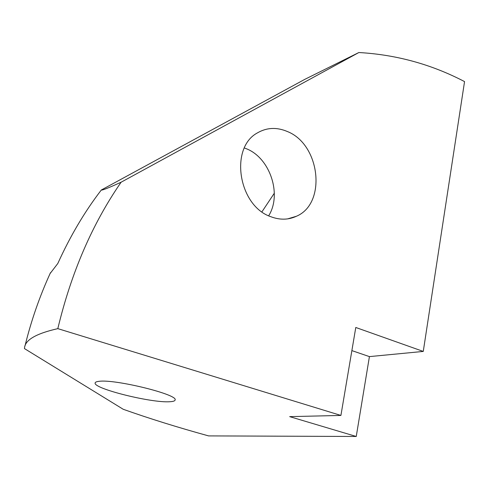 <?xml version="1.0" encoding="UTF-8"?>
<svg xmlns="http://www.w3.org/2000/svg" width="489" height="489" viewBox="0 0 489 489"><rect width="100%" height="100%" fill="white"/><g stroke="black" fill="none" stroke-linecap="round" stroke-linejoin="round"><path stroke-width="0.73" d="M244.384 147.965L246.383 148.742C270.099 157.984 282.153 194.481 268.675 215.777M270.808 216.7C238.369 205.869 229.28 147.654 257.544 132.825C266.841 127.482 276.75 127.036 287.269 131.486C320.295 144.334 326.878 203.552 296.395 216.266C288.369 219.971 279.842 220.117 270.808 216.7M169.915 401.726C151.859 403.199 93.087 388.59 95.135 382.973C95.251 382.129 96.578 381.579 99.108 381.322C115.08 378.969 178.387 394.617 175.111 399.971C174.952 400.962 173.222 401.542 169.915 401.726M340.912 415.436L355.784 327.477L423.266 351.426L464.55 81.596C431.518 64.352 396.292 54.664 358.865 52.525L304.775 79.371L101.315 190.001C101.938 190.527 108.54 187.929 121.119 182.201C92.366 223.754 71.266 272.569 57.818 328.645C36.241 333.529 25.147 339.941 24.529 347.868L24.45 348.584L123.24 409.287C149.047 418.462 177.495 427.331 208.583 435.901L356.249 436.475L289.677 416.634L340.912 415.436L57.818 328.645M50.074 273.571L57.812 263.485C70.275 235.979 84.78 211.48 101.315 190.001M358.865 52.525L121.119 182.201M274.335 193.186L261.945 211.816M351.872 350.607L369.421 356.609L356.249 436.475M423.266 351.426L369.421 356.609M24.976 346.016C31.137 320.796 39.633 296.365 50.465 272.728M296.395 216.266L287.673 218.876"/></g></svg>
